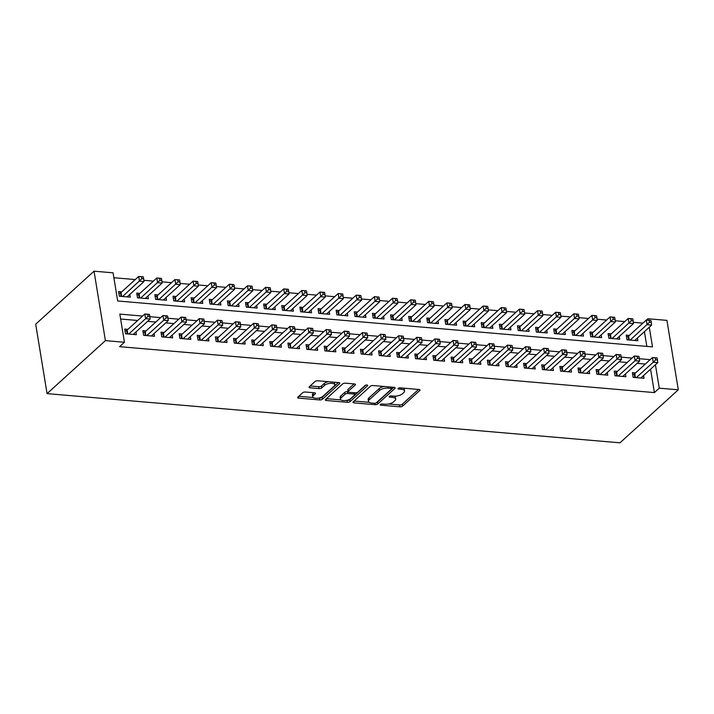 <?xml version="1.0" encoding="UTF-8"?>
<svg xmlns="http://www.w3.org/2000/svg" width="714" height="714" viewBox="0 0 714 714"><rect width="100%" height="100%" fill="white"/><g stroke="black" fill="none" stroke-linecap="round" stroke-linejoin="round"><path stroke-width="1.07" d="M380.383 404.481A1.428 0.58 170.7 0 0 380.223 404.82A1.428 0.58 170.7 0 0 380.964 405.195L399.867 406.819A2.044 0.83 170.7 0 0 402.607 406.105L419.787 390.496A2.044 0.83 170.7 0 0 420.019 390.014A2.044 0.83 170.7 0 0 418.957 389.478L400.054 387.854A1.428 0.58 170.7 0 0 398.135 388.354A1.428 0.58 170.7 0 0 397.975 388.693A1.428 0.58 170.7 0 0 398.715 389.068L401.161 389.273A6.533 2.651 170.7 0 1 404.552 390.995A6.533 2.651 170.7 0 1 403.803 392.539L402.366 393.842A6.533 2.651 170.7 0 1 393.619 396.127L391.174 395.913A1.428 0.58 170.7 0 0 389.264 396.413A1.428 0.58 170.7 0 0 389.094 396.752A1.428 0.58 170.7 0 0 389.835 397.127L392.289 397.341A6.533 2.651 170.7 0 1 395.681 399.064A6.533 2.651 170.7 0 1 394.922 400.608L393.494 401.902A6.533 2.651 170.7 0 1 384.748 404.195L382.302 403.981A1.428 0.58 170.7 0 0 380.383 404.481M305.431 392.022A2.044 0.83 170.7 0 0 302.7 392.736L297.881 397.118A2.044 0.83 170.7 0 0 297.64 397.6A2.044 0.83 170.7 0 0 298.702 398.135L319.702 399.938A2.044 0.83 170.7 0 0 322.433 399.224L339.614 383.614A2.044 0.83 170.7 0 0 339.846 383.132A2.044 0.83 170.7 0 0 338.793 382.597L317.792 380.794A2.044 0.83 170.7 0 0 315.061 381.508L309.233 386.792A2.044 0.83 170.7 0 0 309.001 387.274A2.044 0.83 170.7 0 0 310.063 387.818L319.051 388.586A2.044 0.83 170.7 0 0 321.782 387.872L324.665 385.248A5.462 2.213 170.7 0 1 330.573 383.32A5.462 2.213 170.7 0 1 334.821 384.775A5.462 2.213 170.7 0 1 334.188 386.069L322.88 396.341A5.462 2.213 170.7 0 1 316.98 398.278A5.462 2.213 170.7 0 1 312.732 396.814A5.462 2.213 170.7 0 1 313.357 395.52L315.24 393.816A2.044 0.83 170.7 0 0 315.481 393.325A2.044 0.83 170.7 0 0 314.419 392.789L305.431 392.022M659.263 388.175L654.399 392.593L119.586 346.674L124.441 342.265L105.404 340.623L47.07 393.628L619.966 442.814L678.3 389.808L659.263 388.175L655.434 364.756M353.225 401.866A2.044 0.83 170.7 0 0 352.984 402.348A2.044 0.83 170.7 0 0 354.046 402.883L375.046 404.686A2.044 0.83 170.7 0 0 377.777 403.972L394.958 388.362A2.044 0.83 170.7 0 0 395.19 387.88A2.044 0.83 170.7 0 0 394.137 387.345L373.136 385.542A2.044 0.83 170.7 0 0 370.405 386.256L353.225 401.866M347.379 402.312L326.378 400.509A2.044 0.83 170.7 0 1 325.316 399.974A2.044 0.83 170.7 0 1 325.548 399.492L342.729 383.882A2.044 0.83 170.7 0 1 345.46 383.168L354.447 383.936A2.044 0.83 170.7 0 1 355.51 384.48A2.044 0.83 170.7 0 1 355.277 384.962L348.307 391.29A2.044 0.83 170.7 0 0 348.075 391.772A2.044 0.83 170.7 0 0 349.137 392.307L355.099 392.816A2.044 0.83 170.7 0 0 357.83 392.102L365.086 385.515A1.428 0.58 170.7 0 1 366.63 385.007A1.428 0.58 170.7 0 1 367.737 385.39A1.428 0.58 170.7 0 1 367.576 385.73L350.11 401.598A2.044 0.83 170.7 0 1 347.379 402.312L347.066 400.438L346.531 400.393M121.773 291.821L118.595 291.544L119.363 296.239L130.243 297.176L129.796 294.427M139.899 293.374L136.731 293.106L137.499 297.792L148.369 298.729L147.923 295.98M158.026 294.936L154.858 294.659L155.625 299.353L166.505 300.282L166.05 297.542M176.162 296.488L172.984 296.212L173.752 300.906L184.631 301.843L184.185 299.095M194.288 298.041L191.111 297.774L191.887 302.468L202.758 303.396L202.312 300.648M212.415 299.603L209.247 299.327L210.014 304.021L220.894 304.958L220.439 302.209M230.551 301.156L227.373 300.889L228.141 305.574L239.02 306.511L238.574 303.762M248.677 302.709L245.5 302.441L246.276 307.136L257.147 308.064L256.701 305.324M266.804 304.271L263.636 303.994L264.403 308.689L275.283 309.626L274.828 306.877M284.94 305.824L281.762 305.556L282.53 310.242L293.409 311.179L292.963 308.43M303.066 307.386L299.889 307.109L300.656 311.804L311.536 312.732L311.09 309.992M321.193 308.939L318.025 308.662L318.792 313.357L329.672 314.294L329.216 311.545M339.328 310.492L336.151 310.224L336.919 314.919L347.798 315.847L347.352 313.098M357.455 312.054L354.278 311.777L355.045 316.472L365.925 317.409L365.479 314.66M375.582 313.607L372.413 313.339L373.181 318.025L384.061 318.962L383.605 316.213M393.709 315.169L390.54 314.892L391.308 319.586L402.187 320.515L401.732 317.775M411.844 316.721L408.667 316.445L409.434 321.139L420.314 322.076L419.868 319.328M429.971 318.274L426.802 318.007L427.57 322.692L438.45 323.629L437.994 320.881M448.097 319.836L444.929 319.56L445.697 324.254L456.576 325.182L456.121 322.442M466.233 321.389L463.056 321.121L463.823 325.807L474.703 326.744L474.257 323.995M484.36 322.942L481.191 322.674L481.959 327.369L492.83 328.297L492.383 325.548M502.486 324.504L499.318 324.227L500.086 328.922L510.965 329.859L510.51 327.11M520.622 326.057L517.445 325.789L518.212 330.475L529.092 331.412L528.646 328.663M538.749 327.619L535.58 327.342L536.348 332.037L547.219 332.965L546.772 330.225M556.875 329.172L553.707 328.895L554.475 333.59L565.354 334.527L564.899 331.778M575.011 330.725L571.834 330.457L572.601 335.143L583.481 336.08L583.035 333.331M593.138 332.287L589.969 332.01L590.737 336.705L601.607 337.633L601.161 334.893M611.264 333.84L608.096 333.572L608.864 338.257L619.743 339.195L619.288 336.446M635.54 372.931L632.372 372.654L633.139 377.349L644.019 378.286L643.564 375.537M617.414 371.378L614.236 371.101L615.013 375.796L625.883 376.724L625.437 373.984M599.287 369.816L596.11 369.549L596.877 374.234L607.757 375.171L607.311 372.422M581.151 368.263L577.983 367.987L578.751 372.681L589.63 373.618L589.175 370.869M563.025 366.701L559.856 366.434L560.624 371.128L571.495 372.056L571.048 369.308M544.898 365.149L541.721 364.881L542.488 369.566L553.368 370.504L552.922 367.755M526.762 363.596L523.594 363.319L524.362 368.013L535.241 368.942L534.786 366.202M508.636 362.034L505.467 361.766L506.235 366.452L517.106 367.389L516.659 364.64M490.509 360.481L487.332 360.204L488.099 364.899L498.979 365.836L498.533 363.087M472.373 358.919L469.205 358.651L469.973 363.346L480.852 364.274L480.397 361.534M454.247 357.366L451.078 357.098L451.846 361.784L462.717 362.721L462.27 359.972M436.12 355.813L432.943 355.536L433.71 360.231L444.59 361.168L444.144 358.419M417.985 354.251L414.816 353.983L415.584 358.678L426.463 359.606L426.008 356.857M399.858 352.698L396.689 352.421L397.457 357.116L408.337 358.053L407.881 355.304M381.731 351.145L378.554 350.869L379.321 355.563L390.201 356.491L389.755 353.751M363.604 349.583L360.427 349.316L361.195 354.001L372.074 354.938L371.628 352.189M345.469 348.03L342.301 347.754L343.068 352.448L353.948 353.385L353.492 350.636M327.342 346.468L324.165 346.201L324.932 350.895L335.812 351.823L335.366 349.084M309.216 344.916L306.038 344.648L306.806 349.333L317.685 350.271L317.239 347.522M291.08 343.363L287.912 343.086L288.679 347.78L299.559 348.709L299.104 345.969M272.953 341.801L269.776 341.533L270.552 346.219L281.423 347.156L280.977 344.407M254.827 340.248L251.649 339.971L252.417 344.666L263.296 345.603L262.85 342.854M236.691 338.695L233.523 338.418L234.29 343.113L245.17 344.041L244.715 341.301M218.564 337.133L215.387 336.865L216.163 341.551L227.034 342.488L226.588 339.739M200.438 335.58L197.26 335.303L198.028 339.998L208.907 340.935L208.461 338.186M182.302 334.018L179.134 333.75L179.901 338.445L190.781 339.373L190.326 336.633M164.175 332.465L161.007 332.197L161.775 336.883L172.645 337.82L172.199 335.071M146.049 330.912L142.871 330.636L143.639 335.33L154.519 336.258L154.072 333.518M654.399 392.593L650.57 369.174M645.313 364.051L637.138 363.355M627.178 362.498L619.002 361.793M609.051 360.945L600.876 360.24M590.924 359.383L582.749 358.687M572.798 357.83L564.613 357.125M554.662 356.277L546.487 355.572M536.535 354.715L528.36 354.019M518.409 353.162L510.224 352.457M500.273 351.6L492.098 350.904M482.146 350.047L473.971 349.342M464.02 348.494L455.835 347.789M445.884 346.933L437.709 346.236M427.757 345.38L419.582 344.675M409.631 343.827L401.447 343.122M391.495 342.265L383.32 341.56M373.368 340.712L365.193 340.007M355.242 339.15L347.058 338.454M337.106 337.597L328.931 336.892M318.979 336.044L310.804 335.339M300.853 334.482L292.678 333.786M282.717 332.929L274.542 332.224M264.591 331.367L256.415 330.671M246.464 329.814L238.289 329.109M228.328 328.262L220.153 327.556M210.202 326.7L202.026 326.003M192.075 325.147L183.9 324.442M173.948 323.594L165.764 322.889M155.813 322.032L147.637 321.336M137.686 320.479L120.639 319.015M127.913 329.35L124.745 329.083L125.512 333.768L136.392 334.705L135.937 331.956M642.886 323.139L633.336 322.317M624.759 321.586L615.209 320.764M606.623 320.024L597.074 319.212M588.497 318.471L578.947 317.65M570.37 316.918L560.82 316.097M552.234 315.356L542.685 314.535M534.108 313.803L524.558 312.982M515.981 312.25L506.431 311.429M497.854 310.688L488.296 309.867M479.719 309.135L470.169 308.314M461.592 307.573L452.042 306.752M443.465 306.02L433.907 305.199M425.33 304.467L415.78 303.646M407.203 302.906L397.653 302.084M389.076 301.353L379.518 300.532M370.941 299.791L361.391 298.979M352.814 298.238L343.264 297.417M334.688 296.685L325.129 295.864M316.552 295.123L307.002 294.302M298.425 293.57L288.875 292.749M280.299 292.017L270.749 291.196M262.163 290.455L252.613 289.634M244.036 288.902L234.487 288.081M225.91 287.34L216.36 286.528M207.774 285.787L198.224 284.966M189.647 284.234L180.098 283.413M171.521 282.673L161.971 281.851M153.385 281.12L143.835 280.299M135.258 279.567L113.874 277.728M646.839 346.397L644.421 331.644M629.4 335.393L626.223 335.125L626.99 339.819L637.87 340.748L637.423 338.008M649.285 327.226L652.507 346.888L117.685 300.978L113.071 272.819L94.034 271.186L35.7 324.192L47.07 393.628M646.456 320.042L647.893 318.739L666.93 320.372L678.3 389.808M94.034 271.186L105.404 340.623M142.55 316.061L119.836 314.106L124.441 342.265M650.168 359.642L639.342 358.705M632.042 358.08L621.216 357.152M613.915 356.527L603.08 355.599M595.788 354.965L584.953 354.037M577.653 353.412L566.827 352.484M559.526 351.859L548.691 350.922M541.399 350.297L530.564 349.369M523.264 348.744L512.438 347.816M505.137 347.191L494.302 346.254M487.01 345.63L476.176 344.701M468.875 344.077L458.049 343.148M450.748 342.515L439.913 341.587M432.622 340.962L421.787 340.034M414.486 339.409L403.66 338.472M396.359 337.847L385.524 336.919M378.233 336.294L367.398 335.366M360.097 334.732L349.271 333.804M341.97 333.179L331.135 332.251M323.844 331.626L313.009 330.698M305.708 330.064L294.882 329.136M287.581 328.511L276.755 327.583M269.455 326.958L258.62 326.021M251.319 325.397L240.493 324.468M233.192 323.844L222.366 322.915M215.066 322.282L204.231 321.354M196.939 320.729L186.104 319.801M178.803 319.176L167.977 318.248M160.677 317.614L149.842 316.686M648.134 320.184L647.893 318.739M395.681 399.064L395.369 397.18A6.533 2.651 170.7 0 0 394.574 396.172M404.552 390.995L404.249 389.121A6.533 2.651 170.7 0 0 403.517 388.148M388.461 403.99L399.563 404.945A2.044 0.83 170.7 0 0 402.294 404.231L418.574 389.442M376.599 402.571A2.044 0.83 170.7 0 0 377.474 402.098L393.744 387.309M354.126 401.045L369.174 402.33M374.422 403.303A1.428 0.58 170.7 0 0 376.34 402.803L391.415 389.103A1.428 0.58 170.7 0 0 391.584 388.764A1.428 0.58 170.7 0 0 390.844 388.389L388.255 388.166A6.533 2.651 170.7 0 0 379.509 390.46L369.2 399.822A6.533 2.651 170.7 0 0 368.451 401.366A6.533 2.651 170.7 0 0 371.842 403.08L374.422 403.303M384.239 386.497A6.533 2.651 170.7 0 0 379.205 388.577L379.509 390.46M368.451 401.366L368.147 399.492A6.533 2.651 170.7 0 1 368.897 397.948L379.205 388.577M340.989 399.911L326.459 398.662M354.064 383.909L348.004 389.416A2.044 0.83 170.7 0 0 347.763 389.898L348.075 391.772M365.854 385.132L349.798 399.724L350.11 401.598M341.078 397.859A5.462 2.213 170.7 0 0 340.453 399.144A5.462 2.213 170.7 0 0 344.701 400.608A5.462 2.213 170.7 0 0 350.601 398.671L354.581 395.056A2.044 0.83 170.7 0 0 354.822 394.574A2.044 0.83 170.7 0 0 353.76 394.03L347.798 393.521A2.044 0.83 170.7 0 0 345.067 394.235L341.078 397.859L340.774 395.975A5.462 2.213 170.7 0 0 340.141 397.27L340.453 399.144M340.774 395.975L344.755 392.361A2.044 0.83 170.7 0 1 347.486 391.647L348.057 391.691M347.066 400.438A2.044 0.83 170.7 0 0 349.798 399.724M312.732 396.814L312.42 394.94A5.462 2.213 170.7 0 1 313.053 393.646L314.035 392.762M334.821 384.775L334.509 382.9A5.462 2.213 170.7 0 0 334.036 382.186M328.262 381.687A5.462 2.213 170.7 0 0 324.361 383.373L324.665 385.248M310.144 385.971L318.739 386.711A2.044 0.83 170.7 0 0 321.478 385.997L324.361 383.373M318.979 398.028L319.399 398.064A2.044 0.83 170.7 0 0 322.13 397.341L338.4 382.561M298.782 396.288L313.205 397.528M634.701 340.48L651.614 325.102L647.08 324.718L646.313 320.024L628.615 336.107A2.08 0.839 -9.3 0 1 628.124 336.419L626.562 337.178M649.169 320.399L646.313 320.024L650.847 320.416L649.169 320.399L649.472 322.282L651.293 322.433L650.981 320.559M649.472 322.282L630.167 340.087M651.293 322.433L651.614 325.102M636.308 377.626L653.23 362.248L657.764 362.641L640.842 378.009M632.702 374.707L634.273 373.957A2.08 0.839 170.7 0 0 634.764 373.636L652.462 357.562L656.996 357.946L655.318 357.937L655.622 359.811L657.433 359.963L657.13 358.089M655.622 359.811L653.23 362.248L652.462 357.562L655.318 357.937M657.764 362.641L657.433 359.963M616.566 338.918L633.488 323.549L628.954 323.165L628.186 318.471L610.488 334.545A2.08 0.839 -9.3 0 1 609.997 334.866L608.426 335.625M631.042 318.846L628.186 318.471L632.72 318.855L631.042 318.846L631.346 320.72L633.157 320.881L632.854 318.997M631.346 320.72L612.032 338.534M633.157 320.881L633.488 323.549M598.439 337.365L615.352 321.996L610.827 321.603L610.059 316.909L592.361 332.992A2.08 0.839 -9.3 0 1 591.861 333.313L590.299 334.063M612.907 317.293L610.059 316.909L614.584 317.302L612.907 317.293L613.219 319.167L615.031 319.319L614.718 317.444M613.219 319.167L593.905 336.972M615.031 319.319L615.352 321.996M580.312 335.812L597.225 320.434L592.691 320.05L591.924 315.356L574.234 331.439A2.08 0.839 -9.3 0 1 573.735 331.751L572.173 332.51M594.78 315.731L591.924 315.356L596.458 315.749L594.78 315.731L595.083 317.605L596.904 317.766L596.592 315.891M595.083 317.605L575.779 335.419M596.904 317.766L597.225 320.434M562.177 334.25L579.099 318.881L574.565 318.489L573.797 313.803L556.099 329.877A2.08 0.839 -9.3 0 1 555.608 330.198L554.046 330.948M576.653 314.178L573.797 313.803L578.331 314.187L576.653 314.178L576.957 316.052L578.768 316.213L578.465 314.33M576.957 316.052L557.643 333.866M578.768 316.213L579.099 318.881M618.181 376.064L635.103 360.695L639.628 361.088L622.715 376.457M614.576 373.154L616.137 372.396A2.08 0.839 170.7 0 0 616.637 372.083L634.327 356L638.86 356.393L637.183 356.375L637.495 358.258L639.307 358.41L638.994 356.536M637.495 358.258L635.103 360.695L634.327 356L637.183 356.375M639.628 361.088L639.307 358.41M600.055 374.511L616.967 359.142L621.501 359.526L604.588 374.895M596.449 371.601L598.011 370.843A2.08 0.839 170.7 0 0 598.51 370.521L616.2 354.447L620.734 354.84L619.056 354.822L619.359 356.697L621.18 356.857L620.868 354.974M619.359 356.697L616.967 359.142L616.2 354.447L619.056 354.822M621.501 359.526L621.18 356.857M581.919 372.949L598.841 357.58L603.375 357.973L586.453 373.342M578.322 370.039L579.884 369.29A2.08 0.839 170.7 0 0 580.375 368.968L598.073 352.894L602.607 353.278L600.929 353.269L601.233 355.144L603.044 355.295L602.741 353.421M601.233 355.144L598.841 357.58L598.073 352.894L600.929 353.269M603.375 357.973L603.044 355.295M563.792 371.396L580.714 356.027L585.239 356.411L568.326 371.789M560.187 368.486L561.757 367.728A2.08 0.839 170.7 0 0 562.248 367.415L579.946 351.333L584.471 351.725L582.794 351.707L583.106 353.591L584.918 353.742L584.605 351.868M583.106 353.591L580.714 356.027L579.946 351.333L582.794 351.707M585.239 356.411L584.918 353.742M544.05 332.697L560.963 317.328L556.438 316.936L555.67 312.241L537.972 328.324A2.08 0.839 -9.3 0 1 537.481 328.636L535.911 329.395M558.518 312.616L555.67 312.241L560.195 312.634L558.518 312.616L558.83 314.499L560.642 314.651L560.329 312.777M558.83 314.499L539.516 332.305M560.642 314.651L560.963 317.328M545.666 369.843L562.578 354.465L567.112 354.858L550.199 370.227M542.06 366.925L543.622 366.175A2.08 0.839 170.7 0 0 544.122 365.854L561.811 349.78L566.345 350.163L564.667 350.155L564.97 352.029L566.791 352.189L566.479 350.306M564.97 352.029L562.578 354.465L561.811 349.78L564.667 350.155M567.112 354.858L566.791 352.189M525.923 331.135L542.836 315.767L538.302 315.383L537.535 310.688L519.846 326.762A2.08 0.839 -9.3 0 1 519.346 327.083L517.784 327.842M540.391 311.063L537.535 310.688L542.069 311.081L540.391 311.063L540.694 312.937L542.515 313.098L542.203 311.215M540.694 312.937L521.39 330.752M542.515 313.098L542.836 315.767M527.53 368.281L544.452 352.912L548.986 353.305L532.064 368.674M523.933 365.372L525.495 364.622A2.08 0.839 170.7 0 0 525.986 364.301L543.684 348.218L548.218 348.611L546.54 348.602L546.844 350.476L548.655 350.628L548.352 348.753M546.844 350.476L544.452 352.912L543.684 348.218L546.54 348.602M548.986 353.305L548.655 350.628M507.788 329.582L524.71 314.214L520.176 313.821L519.408 309.135L501.71 325.209A2.08 0.839 -9.3 0 1 501.219 325.53L499.657 326.28M522.264 309.51L519.408 309.135L523.942 309.519L522.264 309.51L522.568 311.384L524.379 311.536L524.076 309.662M522.568 311.384L503.254 329.19M524.379 311.536L524.71 314.214M509.403 366.728L526.325 351.359L530.85 351.743L513.937 367.121M505.798 363.819L507.368 363.06A2.08 0.839 170.7 0 0 507.859 362.739L525.558 346.665L530.083 347.058L528.405 347.04L528.717 348.914L530.529 349.075L530.225 347.2M528.717 348.914L526.325 351.359L525.558 346.665L528.405 347.04M530.85 351.743L530.529 349.075M489.661 328.029L506.583 312.652L502.049 312.268L501.282 307.573L483.583 323.656A2.08 0.839 -9.3 0 1 483.092 323.969L481.522 324.727M504.129 307.948L501.282 307.573L505.807 307.966L504.129 307.948L504.441 309.831L506.253 309.983L505.949 308.109M504.441 309.831L485.127 327.637M506.253 309.983L506.583 312.652M491.277 365.175L508.189 349.798L512.723 350.19L495.811 365.559M487.671 362.257L489.233 361.507A2.08 0.839 170.7 0 0 489.733 361.186L507.422 345.112L511.956 345.496L510.278 345.487L510.581 347.361L512.402 347.513L512.09 345.638M510.581 347.361L508.189 349.798L507.422 345.112L510.278 345.487M512.723 350.19L512.402 347.513M471.535 326.468L488.447 311.099L483.913 310.706L483.146 306.02L465.457 322.094A2.08 0.839 -9.3 0 1 464.957 322.416L463.395 323.165M486.002 306.395L483.146 306.02L487.68 306.404L486.002 306.395L486.314 308.269L488.126 308.43L487.814 306.547M486.314 308.269L467.001 326.084M488.126 308.43L488.447 311.099M473.15 363.613L490.063 348.245L494.597 348.637L477.675 364.006M469.544 360.704L471.106 359.945A2.08 0.839 170.7 0 0 471.597 359.633L489.295 343.55L493.829 343.943L492.151 343.925L492.455 345.808L494.266 345.96L493.963 344.086M492.455 345.808L490.063 348.245L489.295 343.55L492.151 343.925M494.597 348.637L494.266 345.96M453.399 324.915L470.321 309.546L465.787 309.153L465.019 304.459L447.321 320.541A2.08 0.839 -9.3 0 1 446.83 320.863L445.268 321.612M467.875 304.842L465.019 304.459L469.553 304.851L467.875 304.842L468.179 306.717L469.99 306.868L469.687 304.994M468.179 306.717L448.874 324.522M469.99 306.868L470.321 309.546M455.014 362.06L471.936 346.692L476.47 347.075L459.548 362.444M451.409 359.151L452.979 358.392A2.08 0.839 170.7 0 0 453.47 358.071L471.169 341.997L475.694 342.381L474.016 342.372L474.328 344.246L476.14 344.407L475.836 342.524M474.328 344.246L471.936 346.692L471.169 341.997L474.016 342.372M476.47 347.075L476.14 344.407M435.272 323.362L452.194 307.984L447.66 307.6L446.893 302.906L429.194 318.979A2.08 0.839 -9.3 0 1 428.703 319.301L427.133 320.059M449.74 303.28L446.893 302.906L451.418 303.298L449.74 303.28L450.052 305.155L451.864 305.315L451.56 303.441M450.052 305.155L430.738 322.969M451.864 305.315L452.194 307.984M436.888 360.499L453.801 345.13L458.334 345.522L441.422 360.891M433.282 357.589L434.844 356.839A2.08 0.839 170.7 0 0 435.344 356.518L453.033 340.435L457.567 340.828L455.889 340.819L456.201 342.693L458.013 342.845L457.701 340.971M456.201 342.693L453.801 345.13L453.033 340.435L455.889 340.819M458.334 345.522L458.013 342.845M417.146 321.8L434.058 306.431L429.525 306.038L428.757 301.353L411.068 317.427A2.08 0.839 -9.3 0 1 410.568 317.748L409.006 318.498M431.613 301.727L428.757 301.353L433.291 301.736L431.613 301.727L431.925 303.602L433.737 303.753L433.425 301.879M431.925 303.602L412.612 321.416M433.737 303.753L434.058 306.431M418.761 358.946L435.674 343.577L440.208 343.961L423.286 359.338M415.155 356.036L416.717 355.277A2.08 0.839 170.7 0 0 417.208 354.965L434.906 338.882L439.44 339.275L437.762 339.257L438.066 341.131L439.878 341.292L439.574 339.418M438.066 341.131L435.674 343.577L434.906 338.882L437.762 339.257M440.208 343.961L439.878 341.292M399.01 320.247L415.932 304.878L411.398 304.485L410.63 299.791L392.932 315.874A2.08 0.839 -9.3 0 1 392.441 316.186L390.879 316.945M413.486 300.166L410.63 299.791L415.164 300.183L413.486 300.166L413.79 302.049L415.602 302.201L415.298 300.326M413.79 302.049L394.485 319.854M415.602 302.201L415.932 304.878M400.625 357.393L417.547 342.015L422.081 342.408L405.159 357.776M397.02 354.474L398.591 353.725A2.08 0.839 170.7 0 0 399.081 353.403L416.78 337.329L421.305 337.713L419.627 337.704L419.939 339.578L421.751 339.739L421.447 337.856M419.939 339.578L417.547 342.015L416.78 337.329L419.627 337.704M422.081 342.408L421.751 339.739M380.883 318.685L397.805 303.316L393.271 302.932L392.504 298.238L374.805 314.312A2.08 0.839 -9.3 0 1 374.314 314.633L372.744 315.392M395.351 298.613L392.504 298.238L397.038 298.622L395.351 298.613L395.663 300.487L397.475 300.648L397.171 298.764M395.663 300.487L376.349 318.301M397.475 300.648L397.805 303.316M382.499 355.831L399.412 340.462L403.945 340.855L387.033 356.224M378.893 352.921L380.455 352.163A2.08 0.839 170.7 0 0 380.955 351.85L398.644 335.767L403.178 336.16L401.5 336.142L401.812 338.025L403.624 338.177L403.312 336.303M401.812 338.025L399.412 340.462L398.644 335.767L401.5 336.142M403.945 340.855L403.624 338.177M362.757 317.132L379.669 301.763L375.136 301.37L374.368 296.685L356.679 312.759A2.08 0.839 -9.3 0 1 356.179 313.08L354.617 313.83M377.224 297.06L374.368 296.685L378.902 297.069L377.224 297.06L377.536 298.934L379.348 299.086L379.036 297.211M377.536 298.934L358.223 316.739M379.348 299.086L379.669 301.763M364.372 354.278L381.285 338.909L385.819 339.293L368.897 354.662M360.766 351.368L362.328 350.61A2.08 0.839 170.7 0 0 362.819 350.288L380.517 334.214L385.051 334.607L383.373 334.589L383.677 336.464L385.489 336.624L385.185 334.75M383.677 336.464L381.285 338.909L380.517 334.214L383.373 334.589M385.819 339.293L385.489 336.624M344.621 315.579L361.543 300.201L357.009 299.818L356.241 295.123L338.543 311.206A2.08 0.839 -9.3 0 1 338.052 311.518L336.49 312.277M359.097 295.498L356.241 295.123L360.775 295.516L359.097 295.498L359.401 297.381L361.213 297.533L360.909 295.658M359.401 297.381L340.096 315.186M361.213 297.533L361.543 300.201M346.236 352.725L363.158 337.347L367.692 337.74L350.77 353.109M342.631 349.806L344.202 349.057A2.08 0.839 170.7 0 0 344.692 348.735L362.391 332.662L366.925 333.045L365.247 333.036L365.55 334.911L367.362 335.062L367.058 333.188M365.55 334.911L363.158 337.347L362.391 332.662L365.247 333.036M367.692 337.74L367.362 335.062M326.494 314.017L343.416 298.648L338.882 298.256L338.115 293.57L320.416 309.644A2.08 0.839 -9.3 0 1 319.926 309.965L318.355 310.715M340.971 293.945L338.115 293.57L342.649 293.954L340.971 293.945L341.274 295.819L343.086 295.98L342.782 294.097M341.274 295.819L321.96 313.633M343.086 295.98L343.416 298.648M328.11 351.163L345.023 335.794L349.557 336.178L332.644 351.556M324.504 348.253L326.066 347.495A2.08 0.839 170.7 0 0 326.566 347.183L344.255 331.1L348.789 331.492L347.111 331.474L347.423 333.358L349.235 333.509L348.923 331.635M347.423 333.358L345.023 335.794L344.255 331.1L347.111 331.474M349.557 336.178L349.235 333.509M308.368 312.464L325.281 297.095L320.747 296.703L319.979 292.008L302.29 308.091A2.08 0.839 -9.3 0 1 301.79 308.403L300.228 309.162M322.835 292.383L319.979 292.008L324.513 292.401L322.835 292.383L323.147 294.266L324.959 294.418L324.647 292.544M323.147 294.266L303.834 312.072M324.959 294.418L325.281 297.095M309.983 349.61L326.896 334.241L331.43 334.625L314.508 349.994M306.377 346.701L307.939 345.942A2.08 0.839 170.7 0 0 308.43 345.621L326.128 329.547L330.662 329.93L328.984 329.922L329.288 331.796L331.1 331.956L330.796 330.073M329.288 331.796L326.896 334.241L326.128 329.547L328.984 329.922M331.43 334.625L331.1 331.956M290.232 310.911L307.154 295.534L302.62 295.15L301.852 290.455L284.154 306.529A2.08 0.839 -9.3 0 1 283.663 306.85L282.101 307.609M304.708 290.83L301.852 290.455L306.386 290.848L304.708 290.83L305.012 292.704L306.824 292.865L306.52 290.991M305.012 292.704L285.707 310.519M306.824 292.865L307.154 295.534M291.847 348.048L308.769 332.679L313.303 333.072L296.381 348.441M288.242 345.139L289.813 344.389A2.08 0.839 170.7 0 0 290.303 344.068L308.002 327.985L312.536 328.378L310.858 328.369L311.161 330.243L312.973 330.395L312.67 328.52M311.161 330.243L308.769 332.679L308.002 327.985L310.858 328.369M313.303 333.072L312.973 330.395M272.105 309.349L289.027 293.981L284.493 293.588L283.726 288.902L266.027 304.976A2.08 0.839 -9.3 0 1 265.537 305.297L263.966 306.047M286.582 289.277L283.726 288.902L288.26 289.286L286.582 289.277L286.885 291.151L288.697 291.303L288.394 289.429M286.885 291.151L267.572 308.966M288.697 291.303L289.027 293.981M273.721 346.495L290.643 331.126L295.168 331.51L278.255 346.888M270.115 343.586L271.677 342.827A2.08 0.839 170.7 0 0 272.177 342.515L289.866 326.432L294.4 326.825L292.722 326.807L293.035 328.681L294.846 328.842L294.534 326.967M293.035 328.681L290.643 331.126L289.866 326.432L292.722 326.807M295.168 331.51L294.846 328.842M253.979 307.796L270.892 292.428L266.367 292.035L265.59 287.34L247.901 303.423A2.08 0.839 -9.3 0 1 247.401 303.736L245.839 304.494M268.446 287.715L265.59 287.34L270.124 287.733L268.446 287.715L268.759 289.598L270.57 289.75L270.258 287.876M268.759 289.598L249.445 307.404M270.57 289.75L270.892 292.428M255.594 344.942L272.507 329.565L277.041 329.957L260.128 345.326M251.988 342.024L253.55 341.274A2.08 0.839 170.7 0 0 254.041 340.953L271.739 324.879L276.273 325.263L274.595 325.254L274.899 327.128L276.711 327.289L276.407 325.406M274.899 327.128L272.507 329.565L271.739 324.879L274.595 325.254M277.041 329.957L276.711 327.289M235.852 306.235L252.765 290.866L248.231 290.482L247.463 285.787L229.765 301.861A2.08 0.839 -9.3 0 1 229.274 302.183L227.712 302.941M250.319 286.162L247.463 285.787L251.997 286.171L250.319 286.162L250.623 288.037L252.435 288.197L252.131 286.314M250.623 288.037L231.318 305.851M252.435 288.197L252.765 290.866M237.459 343.38L254.38 328.012L258.914 328.404L241.992 343.773M233.853 340.471L235.424 339.712A2.08 0.839 170.7 0 0 235.915 339.4L253.613 323.317L258.147 323.71L256.469 323.692L256.772 325.575L258.584 325.727L258.281 323.853M256.772 325.575L254.38 328.012L253.613 323.317L256.469 323.692M258.914 328.404L258.584 325.727M217.716 304.682L234.638 289.313L230.104 288.92L229.337 284.226L211.639 300.308A2.08 0.839 -9.3 0 1 211.148 300.63L209.577 301.379M232.193 284.609L229.337 284.226L233.871 284.618L232.193 284.609L232.496 286.484L234.308 286.635L234.005 284.761M232.496 286.484L213.183 304.289M234.308 286.635L234.638 289.313M219.332 341.827L236.254 326.459L240.779 326.842L223.866 342.211M215.726 338.918L217.288 338.159A2.08 0.839 170.7 0 0 217.788 337.838L235.477 321.764L240.011 322.157L238.333 322.139L238.646 324.013L240.457 324.174L240.145 322.291M238.646 324.013L236.254 326.459L235.477 321.764L238.333 322.139M240.779 326.842L240.457 324.174M199.59 303.129L216.503 287.751L211.978 287.367L211.201 282.673L193.512 298.755A2.08 0.839 -9.3 0 1 193.012 299.068L191.45 299.826M214.057 283.047L211.201 282.673L215.735 283.065L214.057 283.047L214.37 284.922L216.181 285.082L215.869 283.208M214.37 284.922L195.056 302.736M216.181 285.082L216.503 287.751M201.205 340.266L218.118 324.897L222.652 325.289L205.739 340.658M197.6 337.356L199.161 336.606A2.08 0.839 170.7 0 0 199.652 336.285L217.351 320.211L221.884 320.595L220.207 320.586L220.51 322.46L222.331 322.612L222.018 320.738M220.51 322.46L218.118 324.897L217.351 320.211L220.207 320.586M222.652 325.289L222.331 322.612M181.463 301.567L198.376 286.198L193.842 285.805L193.075 281.12L175.376 297.194A2.08 0.839 -9.3 0 1 174.885 297.515L173.323 298.265M195.931 281.494L193.075 281.12L197.608 281.503L195.931 281.494L196.234 283.369L198.055 283.529L197.742 281.646M196.234 283.369L176.929 301.183M198.055 283.529L198.376 286.198M183.07 338.713L199.991 323.344L204.525 323.728L187.603 339.105M179.464 335.803L181.035 335.044A2.08 0.839 170.7 0 0 181.526 334.732L199.224 318.649L203.758 319.042L202.08 319.024L202.383 320.907L204.195 321.059L203.892 319.185M202.383 320.907L199.991 323.344L199.224 318.649L202.08 319.024M204.525 323.728L204.195 321.059M163.327 300.014L180.249 284.645L175.715 284.252L174.948 279.558L157.25 295.641A2.08 0.839 -9.3 0 1 156.759 295.953L155.197 296.712M177.804 279.933L174.948 279.558L179.482 279.95L177.804 279.933L178.107 281.816L179.919 281.968L179.616 280.093M178.107 281.816L158.794 299.621M179.919 281.968L180.249 284.645M164.943 337.16L181.865 321.782L186.39 322.175L169.477 337.543M161.337 334.241L162.899 333.492A2.08 0.839 170.7 0 0 163.399 333.17L181.097 317.096L185.622 317.48L183.944 317.471L184.257 319.345L186.068 319.506L185.756 317.623M184.257 319.345L181.865 321.782L181.097 317.096L183.944 317.471M186.39 322.175L186.068 319.506M145.201 298.452L162.114 283.083L157.589 282.699L156.821 278.005L139.123 294.079A2.08 0.839 -9.3 0 1 138.632 294.4L137.061 295.159M159.668 278.38L156.821 278.005L161.346 278.398L159.668 278.38L159.981 280.254L161.792 280.415L161.48 278.54M159.981 280.254L140.667 298.068M161.792 280.415L162.114 283.083M146.816 335.598L163.729 320.229L168.263 320.622L151.35 335.991M143.211 332.688L144.772 331.939A2.08 0.839 170.7 0 0 145.272 331.617L162.962 315.534L167.495 315.927L165.818 315.918L166.121 317.792L167.942 317.944L167.629 316.07M166.121 317.792L163.729 320.229L162.962 315.534L165.818 315.918M168.263 320.622L167.942 317.944M127.074 296.899L143.987 281.53L139.453 281.137L138.686 276.452L120.996 292.526A2.08 0.839 -9.3 0 1 120.496 292.847L118.935 293.597M141.542 276.827L138.686 276.452L143.219 276.836L141.542 276.827L141.845 278.701L143.666 278.853L143.353 276.978M141.845 278.701L122.54 296.515M143.666 278.853L143.987 281.53M128.681 334.045L145.602 318.676L150.136 319.06L133.215 334.438M125.084 331.135L126.646 330.377A2.08 0.839 170.7 0 0 127.137 330.055L144.835 313.981L149.369 314.374L147.691 314.356L147.994 316.231L149.806 316.391L149.503 314.517M147.994 316.231L145.602 318.676L144.835 313.981L147.691 314.356M150.136 319.06L149.806 316.391M380.803 404.222L380.964 405.195M398.555 388.095L398.715 389.068M389.683 396.163L389.835 397.127M392.066 395.993L392.289 397.341M400.938 387.925L401.161 389.273M419.645 389.63L419.787 390.496M402.294 404.231L402.607 406.105M399.563 404.945L399.867 406.819M394.815 387.497L394.958 388.362M377.474 402.098L377.777 403.972M374.823 403.312L375.046 404.686M353.796 401.348L354.046 402.883M390.62 387.042L390.844 388.389M388.041 386.818L388.255 388.166M368.897 397.948L369.2 399.822M326.119 398.965L326.378 400.509M355.135 384.096L355.277 384.962M348.004 389.416L348.307 391.29M367.478 385.123L367.576 385.73M353.537 392.682L353.76 394.03M347.486 391.647L347.798 393.521M344.755 392.361L345.067 394.235M315.106 392.95L315.24 393.816M313.053 393.646L313.357 395.52M321.478 385.997L321.782 387.872M318.739 386.711L319.051 388.586M309.805 386.274L310.063 387.818M339.471 382.749L339.614 383.614M322.13 397.341L322.433 399.224M319.399 398.064L319.702 399.938M298.452 396.591L298.702 398.135M628.615 336.107L629.257 340.007M628.124 336.419L628.704 339.962M634.853 377.501L634.273 373.957M635.406 377.545L634.764 373.636M610.488 334.545L611.13 338.454M609.997 334.866L610.577 338.409M592.361 332.992L593.004 336.901M591.861 333.313L592.441 336.847M574.234 331.439L574.868 335.339M573.735 331.751L574.315 335.294M556.099 329.877L556.741 333.786M555.608 330.198L556.188 333.741M616.717 375.939L616.137 372.396M617.28 375.983L616.637 372.083M598.591 374.386L598.011 370.843M599.144 374.431L598.51 370.521M580.464 372.824L579.884 369.29M581.017 372.878L580.375 368.968M562.329 371.271L561.757 367.728M562.891 371.316L562.248 367.415M537.972 328.324L538.615 332.233M537.481 328.636L538.053 332.18M544.202 369.718L543.622 366.175M544.755 369.763L544.122 365.854M519.846 326.762L520.479 330.671M519.346 327.083L519.926 330.627M526.075 368.156L525.495 364.622M526.629 368.21L525.986 364.301M501.71 325.209L502.353 329.118M501.219 325.53L501.799 329.065M507.949 366.603L507.368 363.06M508.502 366.648L507.859 362.739M483.583 323.656L484.226 327.556M483.092 323.969L483.673 327.512M489.813 365.05L489.233 361.507M490.366 365.095L489.733 361.186M465.457 322.094L466.09 326.003M464.957 322.416L465.537 325.959M471.686 363.488L471.106 359.945M472.24 363.533L471.597 359.633M447.321 320.541L447.964 324.451M446.83 320.863L447.41 324.397M453.56 361.936L452.979 358.392M454.113 361.98L453.47 358.071M429.194 318.979L429.837 322.889M428.703 319.301L429.284 322.844M435.424 360.374L434.844 356.839M435.977 360.427L435.344 356.518M411.068 317.427L411.701 321.336M410.568 317.748L411.148 321.291M417.297 358.821L416.717 355.277M417.851 358.865L417.208 354.965M392.932 315.874L393.575 319.774M392.441 316.186L393.021 319.729M399.171 357.268L398.591 353.725M399.724 357.312L399.081 353.403M374.805 314.312L375.448 318.221M374.314 314.633L374.895 318.176M381.035 355.706L380.455 352.163M381.588 355.759L380.955 351.85M356.679 312.759L357.312 316.668M356.179 313.08L356.759 316.614M362.908 354.153L362.328 350.61M363.462 354.198L362.819 350.288M338.543 311.206L339.186 315.106M338.052 311.518L338.632 315.061M344.782 352.591L344.202 349.057M345.335 352.645L344.692 348.735M320.416 309.644L321.059 313.553M319.926 309.965L320.506 313.508M326.646 351.038L326.066 347.495M327.199 351.083L326.566 347.183M302.29 308.091L302.923 312M301.79 308.403L302.37 311.947M308.519 349.485L307.939 345.942M309.073 349.53L308.43 345.621M284.154 306.529L284.797 310.438M283.663 306.85L284.243 310.394M290.393 347.923L289.813 344.389M290.946 347.977L290.303 344.068M266.027 304.976L266.67 308.885M265.537 305.297L266.117 308.841M272.257 346.37L271.677 342.827M272.81 346.415L272.177 342.515M247.901 303.423L248.534 307.323M247.401 303.736L247.981 307.279M254.13 344.817L253.55 341.274M254.684 344.862L254.041 340.953M229.765 301.861L230.408 305.771M229.274 302.183L229.854 305.726M236.004 343.255L235.424 339.712M236.557 343.309L235.915 339.4M211.639 300.308L212.281 304.218M211.148 300.63L211.728 304.164M217.868 341.703L217.288 338.159M218.422 341.747L217.788 337.838M193.512 298.755L194.154 302.656M193.012 299.068L193.592 302.611M199.742 340.141L199.161 336.606M200.295 340.194L199.652 336.285M175.376 297.194L176.019 301.103M174.885 297.515L175.465 301.058M181.615 338.588L181.035 335.044M182.168 338.632L181.526 334.732M157.25 295.641L157.892 299.55M156.759 295.953L157.339 299.496M163.479 337.035L162.899 333.492M164.042 337.079L163.399 333.17M139.123 294.079L139.765 297.988M138.632 294.4L139.203 297.943M145.353 335.473L144.772 331.939M145.906 335.526L145.272 331.617M120.996 292.526L121.63 296.435M120.496 292.847L121.077 296.381M127.226 333.92L126.646 330.377M127.779 333.965L127.137 330.055M391.308 387.104L391.584 388.764M354.528 392.771L354.822 394.574"/></g></svg>
